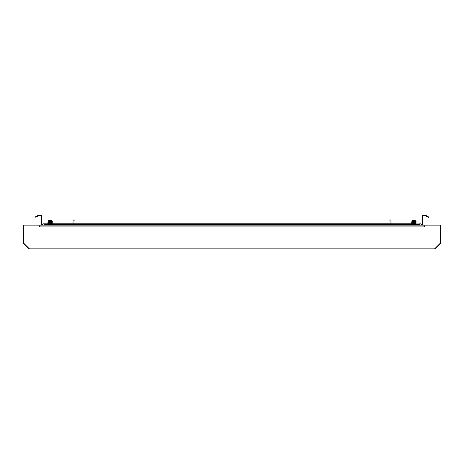 <?xml version="1.0" encoding="UTF-8"?>
<svg xmlns="http://www.w3.org/2000/svg" width="464" height="464" viewBox="0 0 464 464"><rect width="100%" height="100%" fill="white"/><g stroke="black" fill="none" stroke-linecap="round" stroke-linejoin="round"><path stroke-width="0.7" d="M424.891 225.411A0.974 0.974 0 0 0 424.566 226.136L424.566 226.565M28.89 248.362L28.698 248.553A0.974 0.974 0 0 0 29.389 248.837L434.611 248.837A0.974 0.974 0 0 0 435.302 248.553L440.516 243.339A0.974 0.974 0 0 0 440.8 242.649L440.8 226.136A0.974 0.974 0 0 0 439.826 225.162L439.686 225.162M28.698 248.553L23.484 243.339A0.974 0.974 0 0 1 23.2 242.649L23.2 226.136A0.974 0.974 0 0 1 24.174 225.162L24.314 225.162M39.109 225.411A0.974 0.974 0 0 1 39.434 226.136L39.434 226.565M39.109 225.133L24.563 225.133L39.109 225.133L39.109 226.107A0.487 0.487 0 0 0 39.597 226.594A0.487 0.487 0 0 0 40.084 226.107L40.084 225.133L423.916 225.133L423.916 226.107A0.487 0.487 0 0 0 424.403 226.594A0.487 0.487 0 0 0 424.891 226.107L424.891 225.133L439.437 225.133A1.038 1.038 0 0 1 440.475 226.171L440.475 242.568A1.038 1.038 0 0 1 440.174 243.304L434.942 248.536A1.038 1.038 0 0 1 434.205 248.837L29.795 248.837A1.038 1.038 0 0 1 29.058 248.536L23.826 243.304A1.038 1.038 0 0 1 23.525 242.568L23.525 226.171A1.038 1.038 0 0 1 24.563 225.133M411.899 221.073L411.899 221.722L415.796 221.485L415.796 221.073L411.899 221.073L412.548 220.423L415.147 220.423L416.057 221.63L414.99 221.554M411.899 222.21L415.796 221.85L413.778 221.722L415.796 221.85L416.057 222.117L414.99 222.041M411.899 221.728L413.772 221.606M412.467 222.639L414.99 222.529M412.705 222.993L416.057 222.674L416.057 223.091L412.467 223.126M415.889 223.613L411.638 223.822L414.99 223.503M414.99 223.236L411.899 223.184L415.796 222.94M411.638 224.309L420.343 223.834A1.665 1.665 0 0 0 418.934 224.611A1.665 1.665 0 0 1 421.962 225.11A1.665 1.665 0 0 0 420.343 223.834M411.904 222.21L416.057 222.186L412.467 222.152M414.259 222.563L415.796 222.459L414.99 222.262M412.705 223.747L414.99 223.99M411.904 223.184L416.057 223.097L416.057 223.642L414.259 223.538M412.705 222.018L416.057 221.699L414.259 221.589L416.057 221.693L415.796 221.972M48.204 221.073L48.204 221.722L52.101 221.485L52.101 221.073L48.204 221.073L48.853 220.423L51.452 220.423L52.101 221.485L51.295 221.554L52.362 221.63L51.295 221.554M49.01 222.018L52.101 221.85L50.083 221.722L52.362 222.181L50.564 222.563M49.741 221.983L47.943 221.879L50.077 221.606M51.295 223.236L48.204 223.184L52.362 223.091L52.101 223.428L48.204 223.671L52.101 223.428M48.204 222.094L48.204 222.697L49.01 222.772L48.204 222.703L48.772 222.639M48.21 223.671L52.362 223.648L48.204 224.158L52.101 223.793L415.796 223.793M48.21 221.722L52.362 221.693L48.772 222.152M49.741 223.294L48.772 223.126M49.01 223.747L52.101 223.793M52.194 223.613L51.295 223.503M49.01 222.993L47.943 222.917L47.943 223.335L52.096 222.94M47.943 221.937L52.362 221.693L50.564 221.589L52.096 221.85M48.204 222.581L51.295 222.262M52.101 222.337L48.204 222.697L51.295 222.529M51.533 223.857L49.741 223.781M48.204 223.062L52.194 222.639M51.069 224.158L52.362 224.071L51.295 223.99M54.166 224.611L53.563 224.158L46.742 224.158L46.742 223.834L52.362 223.642L50.564 223.538M49.741 223.445L48.111 223.37M49.741 222.958L48.111 222.882M52.096 222.453L47.943 222.848M47.943 222.36L51.295 222.041M52.194 224.1L50.564 224.025M49.01 223.48L52.362 223.161M47.943 222.424L52.362 222.186M413.436 223.294L411.899 223.184M415.228 223.857L413.436 223.781M411.899 222.703L415.796 222.459M411.899 223.671L415.796 223.428M411.899 224.158L415.796 223.915M414.764 224.158L416.057 224.066M413.436 223.445L411.806 223.37M413.436 222.958L411.806 222.882M411.904 223.068L415.889 222.639M411.638 222.36L416.057 222.123M413.436 221.983L411.638 221.873L416.057 221.693M415.889 224.1L414.259 224.025M412.705 223.48L416.057 223.161M411.638 221.937L411.904 221.722L411.904 222.094M236.014 224.611L235.41 224.158L228.59 224.158L227.986 224.611M409.834 224.611L410.437 224.158L417.258 224.158L417.861 224.611M46.742 224.158L46.139 224.611M38.419 215.714L35.757 217.251L35.513 216.827L38.176 215.29L38.535 215.667L38.413 215.197A0.974 0.974 0 0 1 38.663 215.163L40.733 215.163A0.974 0.974 0 0 1 41.708 216.137L41.708 224.646A0.487 0.487 0 0 0 42.195 225.133M41.348 225.133A0.974 0.974 0 0 1 41.221 224.646L41.221 216.137A0.487 0.487 0 0 0 40.733 215.65L38.663 215.65A0.487 0.487 0 0 0 38.535 215.667M425.72 215.325A0.974 0.974 0 0 0 425.465 215.29L423.267 215.29A0.974 0.974 0 0 0 422.292 216.265L422.779 216.265A0.487 0.487 0 0 1 423.267 215.777L425.465 215.777A0.487 0.487 0 0 1 425.592 215.795L425.952 215.424L425.592 215.795M422.779 216.27L422.779 217.239L422.292 217.239L422.292 216.27M422.652 225.133A0.974 0.974 0 0 0 422.779 224.646L422.779 217.239M419.369 225.133L419.369 224.611L44.631 224.611L44.631 225.133M421.805 225.133A0.487 0.487 0 0 0 422.292 224.646L422.292 217.239M41.221 216.27L41.708 216.27M425.952 215.424L428.614 216.961L428.371 217.384L425.708 215.847M42.038 225.11A1.665 1.665 0 0 1 45.066 224.611A1.665 1.665 0 0 0 42.038 225.11A1.665 1.665 0 0 1 43.657 223.834L46.742 223.834M390.792 219.936L389.006 220.098L390.792 219.936M389.006 223.834L389.006 220.098M390.955 223.834L390.955 220.098M73.37 219.936L74.994 220.098L73.045 220.098L73.045 223.834M423.916 226.107L40.084 226.107M41.708 217.239L41.221 217.239M417.258 224.158L417.258 223.834M74.994 223.834L74.994 220.098"/></g></svg>
